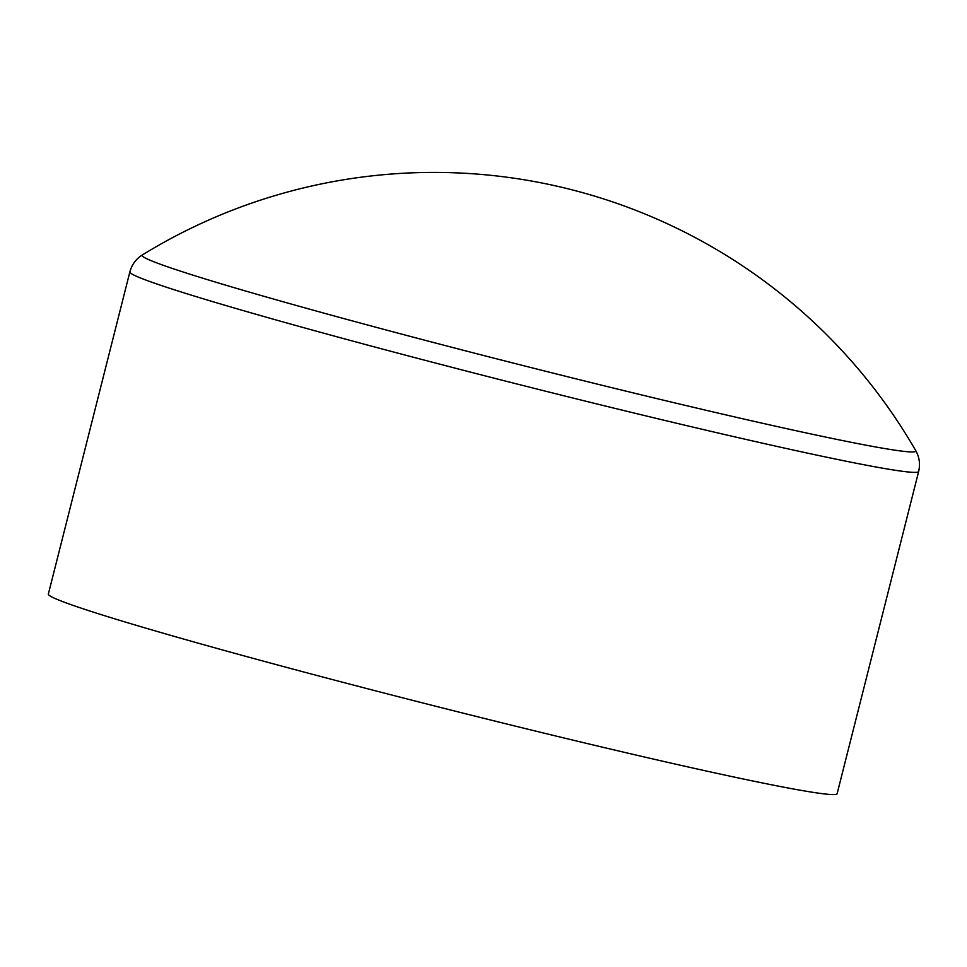 <?xml version="1.0" encoding="UTF-8"?>
<svg xmlns="http://www.w3.org/2000/svg" width="967" height="967" viewBox="0 0 967 967"><rect width="100%" height="100%" fill="white"/><g stroke="black" fill="none" stroke-linecap="round" stroke-linejoin="round"><path stroke-width="1.45" d="M142.391 254.925L142.391 254.925A399.069 13.441 14.2 0 0 149.51 259.99A399.069 13.441 14.2 0 0 571.545 377.734A399.069 13.441 14.2 0 0 915.725 450.598L915.725 450.598A556.303 556.303 0 0 0 142.391 254.925C136.093 258.842 131.923 264.511 129.868 271.908A406.817 13.695 14.2 0 0 137.447 276.707A406.817 13.695 14.2 0 0 561.271 395.128A406.817 13.695 14.2 0 0 918.65 471.509C920.366 464.015 919.387 457.053 915.725 450.598M129.868 271.908L48.35 594.089A406.817 13.695 14.2 0 0 55.917 598.875A406.817 13.695 14.2 0 0 479.741 717.309A406.817 13.695 14.2 0 0 837.132 793.677L918.65 471.509"/></g></svg>
